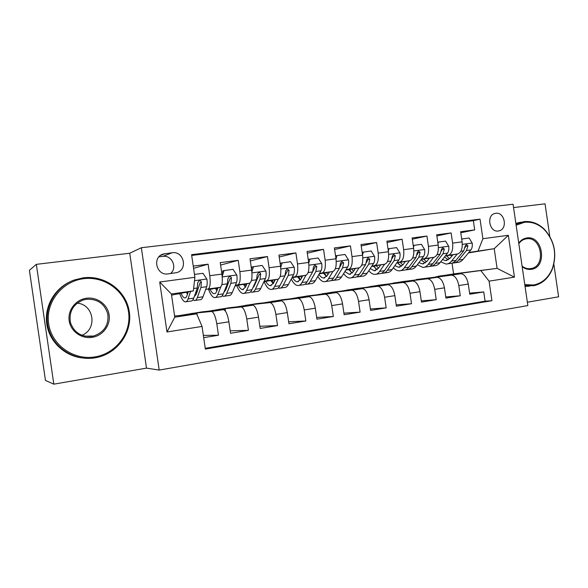 <?xml version="1.0" encoding="UTF-8"?>
<svg xmlns="http://www.w3.org/2000/svg" width="588" height="588" viewBox="0 0 588 588"><rect width="100%" height="100%" fill="white"/><g stroke="black" fill="none" stroke-linecap="round" stroke-linejoin="round"><path stroke-width="0.88" d="M495.772 213.282L494.883 213.459C486.055 215.392 489.488 232.635 498.359 230.996L499.087 230.856C507.966 229.041 504.717 211.761 495.772 213.282M527.362 302.225L558.6 296.815L553.859 264.306M159.201 370.08L527.848 305.576L513.067 204.227L141.355 247.724L159.201 370.08L146.5 368.125L129.735 253.23L36.338 264.343L53.824 384.162L146.5 368.125M53.824 384.162L45.46 380.421L29.4 270.318L36.338 264.343M549.78 236.347L545.039 203.838L513.552 207.579M460.786 232.774L474.7 229.901L460.632 231.709L462.109 241.852L452.613 243.123C453.216 249.974 451.738 254.031 448.181 255.302L445.461 255.758M436.855 235.928L451.128 232.936L436.693 234.788L438.192 245.064L428.446 246.365C429.078 253.303 427.682 257.404 424.257 258.661L421.552 259.117M412.306 239.176L426.939 236.045L412.122 237.949L413.643 248.356L403.64 249.694C404.301 256.721 402.986 260.859 399.7 262.108L397.025 262.564M387.095 242.521L402.118 239.235L386.904 241.19L388.44 251.737L378.172 253.112C378.856 260.234 377.636 264.409 374.497 265.651L371.851 266.099M361.208 245.968L376.621 242.513L361.003 244.52L362.561 255.207L352.014 256.625C352.726 263.836 351.595 268.054 348.618 269.282L346.001 269.738M334.623 249.525L350.441 245.88L334.388 247.945L335.969 258.779L325.135 260.234C325.877 267.54 324.848 271.803 322.04 273.016L319.453 273.471M307.296 253.207L323.54 249.341L307.046 251.458L308.649 262.446L297.499 263.939C298.285 271.347 297.359 275.647 294.728 276.852L292.185 277.301M279.212 257.007L295.889 252.899L278.925 255.074L280.549 266.217L269.091 267.753C269.907 275.257 269.098 279.609 266.651 280.792L264.144 281.248M250.326 260.962L267.459 256.552L250.01 258.793L251.657 270.09L239.867 271.678C240.72 279.285 240.022 283.673 237.787 284.849L235.318 285.305M220.61 265.07L238.206 260.315L220.25 262.623L221.926 274.082C222.801 281.755 222.183 286.172 220.066 287.334L208.644 289.641M203.683 337.652L218.471 335.241L203.36 335.395M179.774 315.513L202.257 311.831L223.55 309.633C225.843 310.501 227.622 314.558 228.886 321.805L230.555 333.264L248.423 330.353L230.202 330.816M208.483 311.184L229.607 307.7L252.891 305.194C255.368 306.01 257.25 309.994 258.522 317.138L260.168 328.435L277.529 325.598L259.852 326.266M236.42 306.965L256.258 303.68L281.409 300.88C284.077 301.651 286.04 305.554 287.319 312.596L288.943 323.738L305.826 320.982L288.664 321.805M263.622 302.857L282.233 299.762L309.148 296.683C311.985 297.41 314.043 301.247 315.315 308.185L316.917 319.166L333.337 316.484L316.667 317.424M290.119 298.851L307.561 295.94L336.145 292.596C339.136 293.287 341.275 297.05 342.554 303.893L344.134 314.727L360.106 312.118L343.899 313.139M315.94 294.956L332.257 292.214L362.414 288.62C365.56 289.267 367.772 292.971 369.051 299.718L370.609 310.405L386.162 307.862L370.403 308.957M341.106 291.156L356.357 288.576L387.992 284.746C391.285 285.364 393.57 288.995 394.849 295.646L396.385 306.194L411.519 303.724L396.194 304.863M365.648 287.444L379.87 285.033L412.908 280.976C416.333 281.556 418.685 285.129 419.964 291.692L421.478 302.1L436.222 299.689L421.302 300.865M389.579 283.835L402.831 281.564L437.185 277.301C440.735 277.845 443.154 281.358 444.432 287.833L445.925 298.109L460.294 295.764L445.763 296.962M429.137 258.47L428.16 258.632M462.109 241.852C462.697 248.665 461.19 252.708 457.589 253.979L445.248 256.03M428.939 258.735L428.321 258.83M398.157 263.034L397.686 263.115M398.26 263.211L397.811 263.277M438.192 245.064C438.81 251.958 437.376 256.045 433.9 257.309L421.339 259.404M374.291 266.408L373.652 266.511M374.38 266.577L373.762 266.665M413.643 248.356C414.29 255.346 412.938 259.462 409.601 260.719L396.804 262.873M349.816 269.863L349.007 270.002M349.897 270.024L349.103 270.142M388.44 251.737C389.116 258.816 387.852 262.976 384.655 264.225L371.631 266.438M324.708 273.413L323.723 273.582M324.782 273.567L323.797 273.707M362.561 255.207C363.266 262.38 362.098 266.584 359.055 267.819L345.781 270.098M298.954 277.058L297.778 277.264M299.02 277.198L297.837 277.36M335.969 258.779C336.704 266.048 335.638 270.289 332.757 271.509L319.225 273.868M272.523 280.799L271.141 281.042M272.575 280.924L271.186 281.115M308.649 262.446C309.413 269.811 308.443 274.096 305.738 275.302L291.949 277.742M255.706 282.777L255.119 282.887M245.387 284.643L243.792 284.937M245.431 284.746L243.814 284.974M280.549 266.217C281.351 273.677 280.498 278.006 277.977 279.204L263.916 281.733M255.493 283.247L254.905 283.35M226.968 286.848L226.042 287.025M217.516 288.605L215.774 288.928L217.413 288.326M226.755 287.37L225.843 287.503M217.545 288.679L215.774 288.928M251.657 270.09C252.495 277.661 251.752 282.034 249.43 283.21L235.09 285.841M168.087 273.89L176.841 272.589C188.167 269.547 183.809 250.819 172.203 252.744L163.038 254.082C151.851 257.434 156.592 275.956 168.087 273.89M474.7 229.901L473.355 220.669L480.036 219.162L191.578 254.67L194.885 277.301L193.349 290.898L171.556 295.132M480.036 219.162L482.888 238.713L508.341 235.303L514.441 277.146L489.076 281.152L491.928 300.696L205.352 349.074L202.051 326.443L166.985 331.977L159.701 282.019L194.885 277.301M412.93 280.307L451.459 275.14C455.075 275.669 457.53 279.146 458.809 285.57L460.294 295.764M416.341 279.528L451.084 275.162M393.71 282.946L427.55 278.756C431.048 279.322 433.437 282.857 434.716 289.362L436.222 299.689M370.536 286.437L403.023 282.468C406.389 283.063 408.719 286.665 409.998 293.265L411.519 303.724M346.788 290.024L377.841 286.282C381.075 286.915 383.332 290.575 384.611 297.263L386.162 307.862M322.452 293.691L351.991 290.193C355.079 290.862 357.261 294.588 358.54 301.372L360.106 312.118M297.506 297.462L325.436 294.213C328.369 294.919 330.471 298.711 331.75 305.591L333.337 316.484M271.921 301.321L298.145 298.344C300.916 299.094 302.938 302.952 304.209 309.935L305.826 320.982M245.681 305.275L270.098 302.592C272.692 303.379 274.625 307.318 275.897 314.396L277.529 325.598M218.751 309.339L241.256 306.958C243.66 307.789 245.497 311.802 246.769 318.99L248.423 330.353M193.577 268.356L208.108 264.181L209.791 275.713C210.68 283.431 210.114 287.863 208.086 289.017L205.668 289.48M197.406 291.053L196.127 291.295M197.237 291.538L195.98 291.714M191.107 313.514L211.584 311.449C213.789 312.331 215.524 316.418 216.796 323.716L218.471 335.241M205.241 348.309L485.093 301.166L483.748 291.935L469.591 293.155M460.47 273.743L460.852 273.714C464.52 274.236 466.99 277.69 468.269 284.077L469.746 294.221L483.748 291.935M238.206 260.315L239.867 271.678M267.459 256.552L269.091 267.753M295.889 252.899L297.499 263.939M323.54 249.341L325.135 260.234M350.441 245.88L352.014 256.625M376.621 242.513L378.172 253.112M402.118 239.235L403.64 249.694M426.939 236.045L428.446 246.365M451.128 232.936L452.613 243.123M473.355 220.669L191.695 255.442M208.108 264.181L193.246 266.092M451.143 255.758L452.253 255.574M468.408 252.921L494.221 248.673L468.768 252.48M452.591 255.148L450.871 255.435M193.349 290.898L171.387 293.985L174.776 317.175L196.693 313.852L202.051 326.443M174.607 316.021L196.693 313.852M129.735 253.23L141.355 247.724M435.715 276.867L453.605 273.905L497.095 268.363L494.221 248.673L508.341 235.303M453.605 273.905L452.047 263.189M438.442 276.191L497.095 268.363L514.441 277.146M235.06 285.922L236.751 285.68M176.657 294.14L179.759 293.706M186.683 292.728L188.02 292.545M186.558 292.457L188.123 292.236M197.208 315.05L196.936 313.213L191.151 313.801M185.316 314.97L196.936 313.213M215.436 288.392L217.332 288.127M225.483 311.214L225.16 308.95L218.795 309.626M214.627 310.538L225.16 308.95M243.138 306.23L252.634 304.797L245.718 305.554M252.693 305.194L252.634 304.797M243.653 284.673L245.277 284.379M243.535 284.445L245.203 284.21M270.884 302.041L279.388 300.755L271.965 301.593M270.994 280.785L272.406 280.535M270.892 280.601L272.347 280.395M297.896 297.954L305.459 296.815L297.543 297.734M297.616 277.007L298.836 276.794M297.528 276.852L298.777 276.676M324.201 293.978L330.868 292.971L322.489 293.963M323.562 273.332L324.583 273.155M323.474 273.2L324.539 273.053M349.823 290.104L355.644 289.23L346.824 290.288M348.838 269.752L349.684 269.613M348.765 269.649L349.639 269.524M374.791 286.334L370.572 286.701M373.483 266.268L374.152 266.158M373.417 266.18L374.115 266.085M399.127 282.652L393.747 283.203M397.51 262.873L398.025 262.785M397.459 262.799L397.988 262.726M422.86 279.065L416.377 279.785M446.013 275.566L438.479 276.448M485.093 301.166L491.928 300.696M489.076 281.152L480.991 270.803M478.095 250.936L482.888 238.713M171.387 293.985L159.701 282.019M174.776 317.175L166.985 331.977M170.469 273.574C177.767 267.966 171.917 254.817 162.78 256.368L158.951 256.838M188.241 291.891L187.043 295.441C186.44 297.212 185.654 298.035 184.698 297.918C183.493 297.69 182.265 296.146 181.008 293.294M190.585 291.435L188.035 298.939C187.3 301.034 186.367 302.011 185.22 301.872C183.368 301.468 181.53 298.689 179.7 293.552M194.459 274.42L202.956 273.295L206.91 279.168C207.336 282.453 207.263 284.959 206.697 286.694L202.978 296.793C202.184 298.88 201.192 299.865 199.986 299.733L195.312 300.409M196.642 293.206L195.922 291.883M192.938 299.806L194.4 300.541C195.584 300.674 196.554 299.696 197.318 297.609L200.934 287.495L201.361 282.336C201.125 281.079 200.368 280.542 199.089 280.733L197.693 282.835L197.281 288.01L193.739 298.123C192.982 300.211 192.019 301.196 190.857 301.056L186.102 301.747M186.462 292.236L187.447 294.25M201.361 282.336L200.133 282.608L196.319 294.125L194.268 296.602M83.614 278.705C62.159 281.211 45.364 302.379 48.642 323.731C51.597 345.134 73.743 360.613 95.021 356.894C116.358 353.484 131.697 332.536 128.559 312.074C125.722 291.567 105.032 275.875 83.614 278.705M95.013 357.835C74.889 361.304 53.655 348.199 48.459 328.442C43.049 308.744 54.956 286.834 74.279 279.991L83.334 277.801C104.936 274.971 125.869 290.509 129.191 311.103C132.792 331.654 118.107 353.131 96.792 357.504L95.013 357.835M86.465 298.248C97.16 296.727 107.685 304.547 109.118 314.911C110.706 325.245 102.856 335.755 92.169 337.343C81.511 339.092 70.626 331.323 69.163 320.739C67.539 310.177 75.756 299.615 86.465 298.248M91.882 336.387L93.624 336.035C104.135 332.308 108.868 325.039 107.839 314.227C104.752 303.805 97.623 298.814 86.465 299.248L83.165 299.998C73.147 304.231 68.877 311.647 70.354 322.253C73.86 332.374 81.034 337.086 91.882 336.387M77.168 303.158C94.043 304.386 97.674 329.302 81.857 335.3M81.335 357.835C63.96 355.468 49.252 341.26 46.768 324.003C44.218 306.76 54.258 288.943 70.229 281.711M524.79 284.614L533.595 284.996C542.151 283.284 548.369 277.881 552.25 268.767C557.071 254.178 554.528 241.212 544.606 229.879C538.623 224.057 531.905 221.536 524.445 222.308L516.124 225.189M515.977 224.212L523.849 221.632C531.493 220.853 538.365 223.433 544.488 229.386C554.646 240.992 557.255 254.259 552.316 269.194C548.442 278.308 542.246 283.82 533.735 285.717L524.93 285.592M518.741 243.123C520.836 240.191 523.496 238.471 526.73 237.978C543.04 235.016 547.781 267.503 531.309 269.326C528.068 269.774 525.025 268.892 522.173 266.68M522.1 266.151C524.79 268.216 527.656 269.039 530.707 268.613L531.214 268.518C546.45 266.092 541.541 236.038 526.363 238.831L525.393 239.015C522.754 239.676 520.564 241.22 518.814 243.653M529.648 286.128L525.047 286.393M515.86 223.411L519.851 222.418M218.06 287.716L216.678 291.236C215.98 292.993 215.098 293.816 214.032 293.713C212.709 293.515 211.379 292.016 210.041 289.222M220.779 286.929L217.707 294.676C216.862 296.756 215.811 297.741 214.546 297.624C212.503 297.249 210.519 294.544 208.586 289.494M221.896 273.883L222.867 270.789L232.988 269.311L236.846 275.103C237.258 278.344 237.14 280.821 236.486 282.549L232.238 292.581C231.341 294.661 230.231 295.646 228.908 295.543L224.484 296.183M225.777 289.759L225.241 288.987M224.065 270.495L222.198 276.441M222.146 295.815L223.477 296.33C224.77 296.44 225.865 295.455 226.74 293.375L230.893 283.328L231.444 278.22C231.224 276.985 230.496 276.456 229.261 276.625L227.879 278.705L227.343 283.82L223.256 293.875C222.389 295.955 221.316 296.94 220.03 296.83L215.531 297.477M217.237 287.87L217.611 288.848M215.355 288.223L216.832 290.839M231.444 278.22L230.092 278.506L225.696 289.95L223.903 292.273M247.048 283.651L245.497 287.142L242.579 289.634C241.139 289.45 239.706 287.995 238.287 285.254M249.951 283.004L246.57 290.523C245.615 292.596 244.454 293.581 243.072 293.486C240.852 293.147 238.728 290.501 236.699 285.548M251.51 269.113L252.193 266.901L262.174 265.438L265.938 271.156C266.342 274.353 266.173 276.808 265.445 278.514L260.704 288.495C259.698 290.56 258.477 291.545 257.052 291.464L252.862 292.067M254.119 286.216L253.766 285.819M253.509 266.592L251.877 271.891M250.547 291.861L251.76 292.229C253.171 292.317 254.369 291.332 255.354 289.259L260.006 279.278L260.682 274.221C260.477 273.008 259.778 272.479 258.58 272.641L257.221 274.692L256.552 279.756L251.965 289.752C250.988 291.817 249.804 292.809 248.408 292.714L244.145 293.331M245.123 284.004L245.997 286.018M243.461 284.305L245.416 287.319M260.682 274.221L259.205 274.522L254.273 285.893L252.811 287.907M275.25 279.697L273.53 283.159L270.348 285.658C268.804 285.503 267.283 284.077 265.791 281.395M278.344 279.087L274.64 286.488C273.589 288.546 272.317 289.539 270.833 289.465C268.444 289.164 266.188 286.576 264.071 281.703M280.3 264.482L280.711 263.115L290.56 261.675L294.228 267.32C294.617 270.473 294.412 272.898 293.603 274.596L288.392 284.511C287.289 286.569 285.966 287.561 284.438 287.488L280.476 288.061M282.122 262.792L280.711 267.481M278.183 287.973L279.293 288.238C280.807 288.311 282.1 287.319 283.188 285.261L288.311 275.331L289.105 270.333L287.084 268.767L285.739 270.789L284.959 275.801L279.888 285.731C278.815 287.789 277.529 288.781 276.022 288.708L271.994 289.296M272.273 280.226L273.611 283.004M270.825 280.491L273.214 283.747M289.105 270.333L287.517 270.649L281.071 283.423M274.611 280.976L274.001 279.917M302.688 275.846L300.813 279.278L297.381 281.792C295.735 281.652 294.125 280.27 292.567 277.632M305.981 275.243L301.96 282.563C300.806 284.607 299.439 285.606 297.859 285.548C295.543 285.327 293.339 283.166 291.251 279.072M308.288 259.977L308.443 259.433L309.957 259.102L318.159 258.014L321.746 263.586C322.121 266.695 321.871 269.091 320.997 270.781L315.344 280.638C314.146 282.681 312.735 283.673 311.103 283.622L307.355 284.166M309.957 259.102L308.744 263.196M305.076 284.166L306.091 284.349C307.7 284.408 309.097 283.409 310.28 281.365L315.852 271.502L316.756 266.548L314.8 264.997L313.478 266.996L312.588 271.957L307.068 281.828C305.9 283.872 304.51 284.871 302.908 284.812L299.101 285.364M298.719 276.544L300.475 279.859M297.477 276.764L300.255 280.167M301.607 277.823L300.564 276.22M316.756 266.548L315.05 266.879L312.779 271.56M329.39 272.097L327.376 275.507L323.709 278.021C322.07 277.918 320.475 276.713 318.924 274.398M332.881 271.487L328.552 278.734C327.31 280.777 325.848 281.77 324.172 281.733C321.952 281.571 319.821 279.792 317.785 276.382M335.542 255.831L345.016 254.45L348.515 259.955C348.882 263.02 348.596 265.394 347.655 267.07L341.584 276.86C340.298 278.896 338.798 279.895 337.071 279.859L333.528 280.373M337.034 255.508L336.005 259.043M331.272 280.432L332.191 280.564C333.896 280.601 335.388 279.609 336.652 277.573L342.642 267.768L343.649 262.873L341.768 261.337L340.459 263.306L339.467 268.209L333.528 278.021C332.264 280.057 330.787 281.057 329.096 281.013L325.487 281.542M324.488 272.95L326.59 276.61L323.437 273.133M327.898 274.618L326.45 272.611M343.649 262.873L341.849 263.211L340.07 266.754M355.395 268.444L353.241 271.832L349.36 274.353L344.884 271.538M359.07 267.812L354.446 275.015C353.123 277.036 351.573 278.036 349.809 278.014C347.67 277.904 345.612 276.419 343.635 273.56M362.135 252.281L371.153 250.988L374.571 256.419C374.931 259.448 374.607 261.792 373.608 263.461L367.147 273.185C365.78 275.206 364.185 276.206 362.377 276.191L359.033 276.676M363.384 252.017L362.531 255.023M356.784 276.786L357.622 276.882C359.415 276.904 360.988 275.897 362.34 273.876L368.727 264.137L369.83 259.286L368.014 257.764L366.728 259.712L365.633 264.571L359.29 274.317C357.952 276.338 356.387 277.338 354.601 277.315L351.198 277.815M349.603 269.444L351.514 272.678M348.728 269.591L352.219 273.119M353.513 271.399L351.668 269.091M369.83 259.286L367.934 259.646L366.434 262.527M380.723 264.894L378.437 268.253L374.35 270.781L370.197 268.598M384.581 264.24L379.679 271.384C378.268 273.398 376.636 274.398 374.791 274.39C372.733 274.317 370.749 273.075 368.823 270.664M388.014 248.827L396.613 247.614L399.95 252.98C400.296 255.964 399.943 258.286 398.877 259.94L392.049 269.605C390.601 271.612 388.933 272.619 387.044 272.611L383.883 273.075M389.043 248.614L388.352 251.105M381.641 273.222L382.406 273.288C384.28 273.295 385.934 272.288 387.367 270.282L394.129 260.602L395.32 255.802L393.563 254.295L392.299 256.214L391.116 261.021L384.398 270.708C382.972 272.722 381.333 273.721 379.466 273.714L376.246 274.177M374.086 266.019L375.747 268.767M373.387 266.136L377.195 269.679M378.481 268.194L376.254 265.651M395.32 255.802L393.335 256.17L392.071 258.566M405.397 261.425L402.993 264.762L398.708 267.297L394.871 265.614M409.424 260.749L404.257 267.849C402.78 269.855 401.067 270.855 399.142 270.862C397.165 270.818 395.246 269.774 393.379 267.724M413.217 245.461L421.405 244.321L424.668 249.628C425.006 252.575 424.617 254.869 423.5 256.508L416.319 266.121C414.797 268.113 413.055 269.113 411.085 269.128L408.101 269.561M404.978 262.02L404.632 261.557M414.033 245.299L413.489 247.291M405.874 269.738L406.565 269.782C408.52 269.774 410.248 268.767 411.754 266.776L418.869 257.154L420.148 252.406L418.45 250.907L417.208 252.803L415.936 257.566L408.858 267.187C407.366 269.186 405.639 270.193 403.699 270.201L400.656 270.642M397.966 262.682L399.325 264.901M397.437 262.77L401.538 266.298M402.817 265.004L400.23 262.299M420.148 252.406L418.083 252.781L417.017 254.788M429.453 258.051L426.932 261.366L422.463 263.894L418.943 262.608M433.643 257.353L428.226 264.409C426.668 266.393 424.889 267.4 422.882 267.422L417.326 264.769M437.773 242.19L445.557 241.117L448.754 246.357C449.085 249.268 448.666 251.539 447.497 253.171L439.986 262.718C438.391 264.696 436.575 265.702 434.539 265.732L431.724 266.136M428.601 259.168L427.917 258.308M438.376 242.072L437.972 243.579M429.505 266.335L430.129 266.371C432.151 266.342 433.951 265.342 435.532 263.358L442.985 253.796L444.344 249.091L442.705 247.614L441.47 249.488L440.125 254.2L432.709 263.762C431.144 265.747 429.35 266.754 427.329 266.776L424.462 267.187M421.287 259.47L422.287 261.072M421.089 259.742L425.278 262.983M426.535 261.851L423.617 259.029M444.344 249.091L442.198 249.481L441.316 251.164M452.907 254.758L450.276 258.051L445.638 260.58L442.426 259.617M457.243 254.038L451.591 261.043C449.967 263.02 448.122 264.027 446.042 264.063L440.691 261.822M461.69 239.007L469.106 238L472.23 243.175C472.546 246.049 472.105 248.298 470.885 249.915L463.065 259.396C461.404 261.366 459.522 262.373 457.413 262.41L454.767 262.799M451.657 256.324L450.636 255.133M462.102 238.926L461.83 239.963M452.554 263.02L453.113 263.034C455.208 262.998 457.074 261.991 458.721 260.021L466.49 250.525L467.923 245.865L466.335 244.402L465.123 246.254L463.697 250.914L455.972 260.418C454.333 262.388 452.473 263.395 450.379 263.431L447.681 263.821M444.44 257.059L448.423 259.742M449.673 258.735L446.432 255.831M467.923 245.865L465.703 246.262L464.99 247.666M457.589 253.979L448.181 255.302M433.9 257.309L424.257 258.661M409.601 260.719L399.7 262.108M384.655 264.225L374.497 265.651M359.055 267.819L348.618 269.282M332.757 271.509L322.04 273.016M305.738 275.302L294.728 276.852M277.977 279.204L266.651 280.792M249.43 283.21L237.787 284.849M436.818 277.323L427.189 278.778M412.555 280.998L402.677 282.49M387.654 284.761L377.511 286.297M362.09 288.635L351.675 290.207M335.836 292.611L325.135 294.228M308.862 296.69L297.866 298.351M281.137 300.887L269.833 302.599M252.634 305.201L241.006 306.958M220.066 287.334L208.086 289.017M223.322 309.633L211.357 311.449M228.886 321.805L216.796 323.716M468.269 284.077L458.809 285.57M444.432 287.833L434.716 289.362M419.964 291.692L409.998 293.265M394.849 295.646L384.611 297.263M369.051 299.718L358.54 301.372M342.554 303.893L331.75 305.591M315.315 308.185L304.209 309.935M287.319 312.596L275.897 314.396M258.522 317.138L246.769 318.99M221.926 274.082L209.791 275.713M160.509 255.42L165.125 253.597M162.78 256.368L172.203 252.744M206.814 279.021L194.503 280.689M193.739 298.123L188.035 298.939M202.978 296.793L197.318 297.609M197.281 288.01L193.614 288.517M206.697 286.694L200.934 287.495M236.751 274.964L222.242 276.926M223.256 293.875L217.707 294.676M232.238 292.581L226.74 293.375M227.343 283.82L221.867 284.585M236.486 282.549L230.893 283.328M265.849 271.017L251.958 272.898M251.965 289.752L246.57 290.523M260.704 288.495L255.354 289.259M256.552 279.756L251.429 280.469M265.445 278.514L260.006 279.278M294.14 267.18L280.836 268.981M279.888 285.731L274.64 286.488M288.392 284.511L283.188 285.261M284.959 275.801L280.175 276.47M293.603 274.596L288.311 275.331M321.651 263.446L308.921 265.173M307.068 281.828L301.96 282.563M315.344 280.638L310.28 281.365M312.588 271.957L308.119 272.575M320.997 270.781L315.852 271.502M348.427 259.822L336.233 261.469M333.528 278.021L328.552 278.734M341.584 276.86L336.652 277.573M339.467 268.209L335.307 268.789M347.655 267.07L342.642 267.768M374.49 256.287L362.811 257.867M359.29 274.317L354.446 275.015M367.147 273.185L362.34 273.876M365.633 264.571L361.76 265.107M373.608 263.461L368.727 264.137M399.869 252.847L388.675 254.361M384.398 270.708L379.679 271.384M392.049 269.605L387.367 270.282M391.116 261.021L387.521 261.52M398.877 259.94L394.129 260.602M424.587 249.496L413.871 250.944M408.858 267.187L404.257 267.849M416.319 266.121L411.754 266.776M415.936 257.566L412.6 258.029M423.5 256.508L418.869 257.154M448.673 246.225L438.405 247.621M432.709 263.762L428.226 264.409M439.986 262.718L435.532 263.358M440.125 254.2L437.038 254.626M447.497 253.171L442.985 253.796M472.149 243.042L462.315 244.38M455.972 260.418L451.591 261.043M463.065 259.396L458.721 260.021M463.697 250.914L460.852 251.311M470.885 249.915L466.49 250.525M223.55 309.633L211.584 311.449M252.891 305.194L241.256 306.958M281.409 300.88L270.098 302.592M309.148 296.683L298.145 298.344M336.145 292.596L325.436 294.213M362.414 288.62L351.991 290.193M387.992 284.746L377.841 286.282M412.908 280.976L403.023 282.468M437.185 277.301L427.55 278.756M460.852 273.714L451.459 275.14M162.339 254.361L163.038 254.082M176.371 272.729L176.841 272.589M498.396 230.988L499.087 230.856M184.698 297.918L185.433 297.807M93.624 336.035L84.694 336.16M531.214 268.518L529.509 268.723M517.697 222.852L521.196 222.146M544.606 229.879L544.488 229.386M552.25 268.767L552.316 269.194M214.032 293.713L214.855 293.596M242.579 289.634L243.469 289.502M270.348 285.658L271.318 285.518M297.381 281.792L298.417 281.645M323.709 278.021L324.811 277.867M349.36 274.353L350.514 274.192M374.35 270.781L375.563 270.605M398.708 267.297L399.98 267.114M422.463 263.894L423.786 263.711M445.638 260.58L447.005 260.388"/></g></svg>
